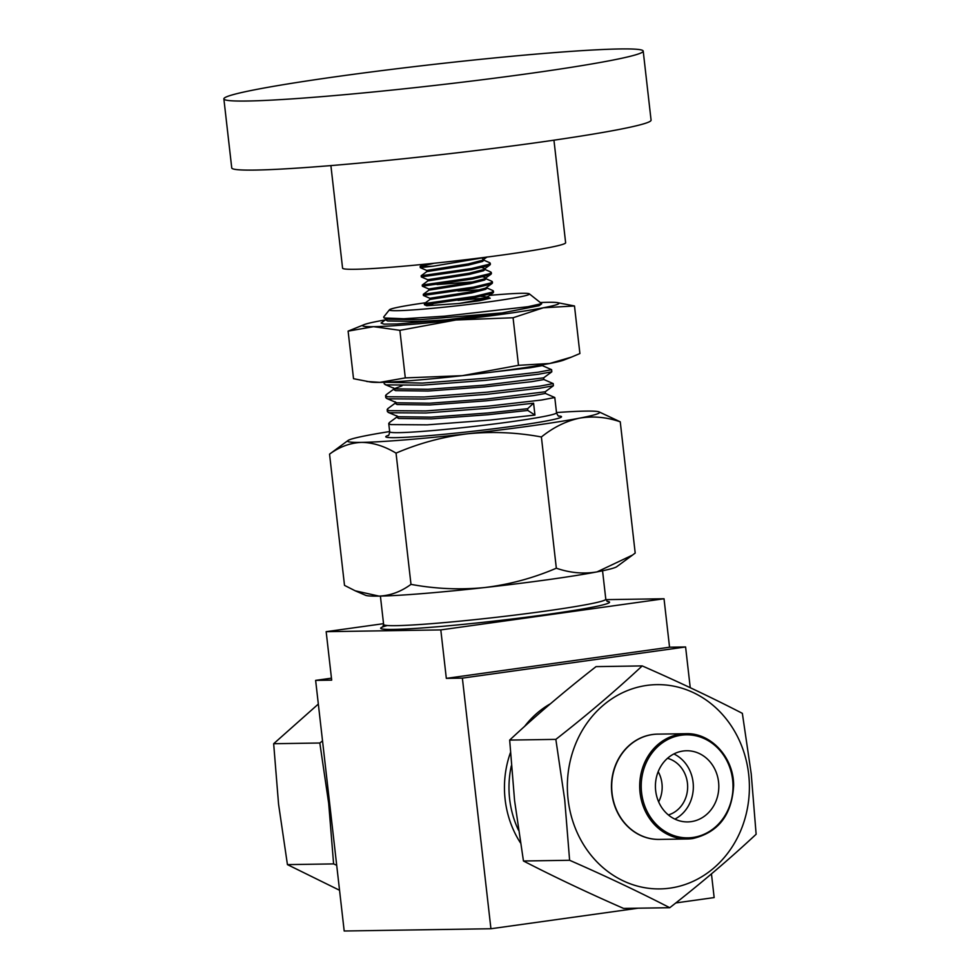 <?xml version="1.0" encoding="UTF-8"?>
<svg xmlns="http://www.w3.org/2000/svg" width="980" height="980" viewBox="0 0 980 980"><rect width="100%" height="100%" fill="white"/><g stroke="black" fill="none" stroke-linecap="round" stroke-linejoin="round"><path stroke-width="1.47" d="M658.18 771.677A29.18 26.007 -90.9 0 1 658.646 801.873M667.49 758.312A29.18 26.007 -90.9 0 1 687.642 786.327A29.18 26.007 -90.9 0 1 668.36 814.944M673.873 753.951A35.586 31.703 -90.9 0 1 693.338 786.23A35.586 31.703 -90.9 0 1 674.877 819.109M683.097 751.023A35.586 31.703 -90.9 0 1 686.564 750.754A35.586 31.703 -90.9 0 1 718.732 783.89A35.586 31.703 -90.9 0 1 691.133 821.644A35.586 31.703 -90.9 0 1 687.666 821.914A35.586 31.703 -90.9 0 1 655.498 788.778A35.586 31.703 -90.9 0 1 683.097 751.023M553.945 140.189L565.632 242.734A112.247 5.586 173.5 0 1 498.097 255.609A112.247 5.586 173.5 0 1 342.571 268.14L330.897 165.596M643.211 51.095L651.075 120.16A211.031 10.511 173.5 0 1 524.116 144.366A211.031 10.511 173.5 0 1 231.746 167.935L223.869 98.882A211.031 10.511 173.5 0 1 350.84 74.664A211.031 10.511 173.5 0 1 643.211 51.095A211.031 10.511 173.5 0 1 516.252 75.313A211.031 10.511 173.5 0 1 223.869 98.882M493.406 291.036L493.54 292.199L491.923 293.4L474.822 297.54L424.475 304.768L424.34 303.604L474.688 296.389L491.788 292.236L493.406 291.036L492.891 290.57L486.472 287.777M492.352 281.75L492.487 282.914L490.87 284.114L473.769 288.255L423.421 295.482L423.287 294.319L473.634 287.103L490.735 282.963L492.352 281.75L491.838 281.285L485.406 278.492M491.286 272.477L491.421 273.628L489.804 274.841L472.715 278.982L422.356 286.209L422.233 285.045L472.581 277.818L489.682 273.677L491.286 272.477L490.784 271.999L484.353 269.206M490.233 263.191L490.368 264.355L488.751 265.555L471.649 269.696L421.302 276.924L421.167 275.76L471.515 268.532L488.616 264.392L490.233 263.191L489.718 262.714L483.299 259.933M459.044 300.248L484.855 298.079M458.113 300.394A35.023 1.74 173.5 0 1 459.951 300.174M457.991 290.962L480.176 289.847M437.031 284.531L473.34 281.897M433.38 266.168L420.249 267.638L420.334 266.474A35.023 1.74 -6.5 0 0 423.936 266.658A35.023 1.74 -6.5 0 0 433.38 266.168L486.876 257.115M434.263 263.228L420.334 266.474M425.491 302.759A70.487 3.516 -6.5 0 0 400.551 306.764A70.487 3.516 -6.5 0 0 389.44 309.79A70.487 3.516 -6.5 0 0 438.146 307.781A70.487 3.516 -6.5 0 0 518.273 297.222A70.487 3.516 -6.5 0 0 529.335 293.853A70.487 3.516 -6.5 0 0 489.62 295.372M529.335 293.853L541.671 303.629L528 306.703L444.553 316.173L403.834 318.745L384.123 317.961L383.658 317.03L389.44 309.79M542.222 365.565L551.618 369.68L538.167 372.204L485.468 378.268L422.454 383.082L384.38 382.249M384.05 382.261L384.221 383.793L386.157 384.883L422.686 385.152L485.7 380.326L538.4 374.262L551.801 371.824L551.618 369.68M543.802 379.493L553.21 383.596L539.747 386.132L487.048 392.184L424.034 397.01L387.504 396.753L385.569 395.651L386.218 394.707L394.401 388.68M385.569 395.651L385.814 397.709L387.737 398.811L424.267 399.068L487.281 394.254L539.992 388.19L553.394 385.74L553.21 383.596M545.395 393.421L554.79 397.525L541.34 400.048L488.64 406.112L425.626 410.938L389.085 410.669L387.161 409.567L387.81 408.636L395.981 402.596M387.161 409.567L387.394 411.637L389.329 412.739L425.859 412.997L488.873 408.17L533.598 403.197L534.945 415.067L490.221 420.04L427.207 424.855L390.677 424.597L388.741 423.495L389.391 422.552L397.574 416.524M318.329 704.069L273.665 743.722L278.565 804.2L287.434 864.617L333.604 863.907L328.692 803.429L319.823 743.011L322.53 740.88M660.312 839.395A52.663 46.917 -90.9 0 1 611.618 791.019A52.663 46.917 -90.9 0 1 652.423 734.522A52.663 46.917 -90.9 0 1 658.683 734.118M748.659 774.176A102.141 91.017 89.1 0 0 646.825 685.412A102.141 91.017 89.1 0 0 568.094 799.374A102.141 91.017 89.1 0 0 669.928 888.137A102.141 91.017 89.1 0 0 748.659 774.176M742.35 713.342L751.219 773.759L756.131 834.25C729.953 858.701 701.166 883.188 669.757 907.713L623.599 908.423C587.596 892.658 554.215 876.843 523.455 860.991L569.613 860.281L564.713 799.79L555.844 739.373C587.253 714.849 616.04 690.361 642.206 665.91C678.209 681.676 711.59 697.49 742.35 713.342M642.206 665.91L596.048 666.62C564.639 691.145 535.852 715.633 509.674 740.084L514.574 800.562L523.455 860.991M540.298 302.55A98.772 4.925 -6.5 0 1 548.139 302.305A98.772 4.925 173.5 0 1 557.154 302.587A98.772 4.925 173.5 0 1 543.312 307.793A98.772 4.925 173.5 0 1 456.006 319.982A98.772 4.925 173.5 0 1 373.527 326.671A98.772 4.925 173.5 0 1 364.303 324.564A98.772 4.925 173.5 0 1 378.354 321.183A98.772 4.925 173.5 0 1 385.324 319.909M386.463 319.063L381.085 323.033L383.988 324.147L397.121 323.964L446.219 319.848L502.262 312.914L539.11 305.711L541.609 303.874M366.777 381.49L379.873 382.372A98.772 4.925 -6.5 0 1 370.857 382.077L353.523 378.697L348.108 331.13L373.527 326.671L399.877 330.334L456.006 319.982L513.067 317.753L543.312 307.793L574.488 305.968L557.154 302.587M364.303 324.564L348.108 331.13M571.352 357.137L563.708 360.101A98.772 4.925 -6.5 0 1 549.658 363.494A98.772 4.925 -6.5 0 1 462.352 375.671A98.772 4.925 -6.5 0 1 379.873 382.372L405.304 377.9L462.352 375.671L518.494 365.32L549.658 363.494L571.352 357.137L579.903 353.535L574.488 305.968M518.494 365.32L513.067 317.753M405.304 377.9L399.877 330.334M555.844 739.373L509.674 740.084M669.757 907.713C638.997 891.861 605.615 876.047 569.613 860.281M273.665 743.722L319.823 743.011M287.434 864.617L339.546 890.269M336.704 865.279L333.604 863.907M556.505 412.543A126.837 6.321 173.5 0 1 585.721 411.11A126.837 6.321 173.5 0 1 599.111 411.906A126.837 6.321 173.5 0 1 579.535 418.154A126.837 6.321 173.5 0 1 467.435 433.809A126.837 6.321 173.5 0 1 361.522 442.397A126.837 6.321 173.5 0 1 348.01 440.51A126.837 6.321 173.5 0 1 367.708 435.341A126.837 6.321 173.5 0 1 389.66 431.543M599.111 411.906L620.254 421.829C606.657 417.113 593.096 415.888 579.535 418.154C566.22 421.008 553.492 427.268 541.389 436.97C516.84 432.401 492.193 431.347 467.435 433.809C442.691 436.86 418.889 443.303 396.043 453.127C384.368 446.096 372.853 442.519 361.522 442.397C350.215 442.874 339.558 446.794 329.55 454.144L348.01 440.51M329.55 454.144L344.507 585.379L355.238 590.818L379.027 596.11C390.334 595.632 400.979 591.712 410.988 584.362C435.537 588.919 460.196 589.972 484.941 587.522C509.686 584.46 533.488 578.029 556.334 568.204C570.091 572.933 583.663 574.158 597.053 571.879L632.529 555.072L635.199 553.063L620.254 421.829M396.043 453.127L410.988 584.362M541.389 436.97L556.334 568.204M632.529 555.072L616.751 566.697A126.837 6.321 173.5 0 1 597.053 571.879A126.837 6.321 173.5 0 1 484.941 587.522A126.837 6.321 173.5 0 1 379.027 596.11A126.837 6.321 173.5 0 1 365.638 595.313L355.238 590.818M533.598 403.197L527.632 408.709L527.828 410.449L534.945 415.067M493.675 371.935L530.217 367.745L542.271 365.613L542.075 363.874M402.008 385.802L394.475 388.619M393.58 387.847L393.776 389.587L395.504 390.616L428.211 391.032L484.622 386.904L531.797 381.661L543.863 379.542L543.655 377.802M395.161 401.776L395.357 403.515L397.096 404.544L429.804 404.961L486.215 400.832L533.39 395.589L545.443 393.458L545.248 391.718M396.753 415.692L396.949 417.431L398.676 418.472L431.384 418.889L487.795 414.748L527.828 410.449M385.03 384.54L395.308 388.876L428.015 389.293L484.426 385.165L543.618 377.851L551.801 371.824M386.622 398.456L396.888 402.805L429.608 403.221L486.007 399.093L545.211 391.78L553.394 385.74M388.202 412.384L398.48 416.733L431.188 417.149L487.599 413.009L527.632 408.709M638.115 908.203L490.931 928.746L462.376 678.123L446.329 678.368L669.548 647.217L664.024 598.755L605.873 599.65M490.931 928.746L344.188 931L315.634 680.377L331.681 680.132L326.168 631.671L383.535 623.672M326.168 631.671L440.804 629.907L664.024 598.755M315.634 680.377L331.461 678.172M711.456 873.891L714.151 897.582L675.82 902.935M462.376 678.123L685.596 646.959L690.239 687.691M685.596 646.959L669.548 647.217M446.329 678.368L440.804 629.907M384.123 317.961L387.37 319.26L420.089 319.676L502.262 312.914M385.642 318.231L385.838 319.97L387.578 320.999L420.285 321.416L446.219 319.848M482.491 258.561L483.802 260.398L482.479 261.476L468.367 265.102L426.815 271.595L421.167 275.76M487.109 256.968L482.344 260.312L468.232 263.939L426.68 270.431L426.815 271.595M481.854 267.565L484.733 268.52L483.397 269.598L469.298 273.224L427.733 279.716L427.868 280.88L422.233 285.045M482.92 276.85L485.786 277.805L485.921 278.957L484.586 280.035L470.486 283.661L428.922 290.154L423.287 294.319M491.041 274.204L484.463 278.871L470.351 282.497L428.799 289.002L428.922 290.154M492.095 283.477L485.517 288.157L471.405 291.783L429.853 298.275L429.987 299.439L424.34 303.604M487.526 297.062L490.196 298.226L479.428 300.762L486.705 298.606L488.028 297.528L487.905 296.364L486.57 297.442L472.47 301.068L458.959 303.494L426.692 305.736L432.903 303.898M484.733 268.52L484.855 269.684L483.532 270.75L469.42 274.375L427.868 280.88M486.84 287.079L486.974 288.243L485.651 289.321L471.539 292.947L429.987 299.439M480.911 296.34L487.403 297.014M479.428 300.762L458.959 303.494M511.315 765.882A90.699 80.813 89.1 0 0 509.637 799.019A90.699 80.813 89.1 0 0 518.457 830.146M382.629 627.102L383.633 624.529A111.794 5.574 -6.5 0 0 545.468 611.091A111.794 5.574 -6.5 0 0 605.799 599.221L602.553 570.777M606.988 601.291A115.162 5.733 173.5 0 1 547.379 614.411A115.162 5.733 173.5 0 1 419.648 628.131A115.162 5.733 173.5 0 1 387.357 625.522M520.392 842.763A94.068 83.815 -90.9 0 1 505.129 799.46A94.068 83.815 -90.9 0 1 510.409 752.726M558.637 415.961A88.445 4.41 173.5 0 1 547.477 420.763A88.445 4.41 173.5 0 1 438.697 434.789A88.445 4.41 173.5 0 1 388.362 435.365M387.97 435.647C388.595 435.965 389.158 434.679 389.697 431.8A83.962 4.177 -6.5 0 0 449.783 428.983A83.962 4.177 -6.5 0 0 543.226 416.61A83.962 4.177 -6.5 0 0 556.53 412.788C557.718 415.557 558.563 416.684 559.078 416.145L559.078 416.145M657.776 734.13A52.638 46.905 89.1 0 0 652.631 734.535A52.638 46.905 89.1 0 0 611.802 790.382A52.638 46.905 89.1 0 0 659.393 839.407L687.421 838.978A52.638 46.905 -90.9 0 1 639.817 789.954A52.638 46.905 -90.9 0 1 680.659 734.094A52.638 46.905 -90.9 0 1 685.792 733.702L657.776 734.13M692.554 838.574A52.638 46.905 -90.9 0 1 687.421 838.978L692.591 838.574C718.291 832.608 731.974 814.944 733.628 785.58C733.824 757.442 710.892 732.587 685.792 733.702M681.284 735.208A51.524 45.901 89.1 0 0 641.582 792.685A51.524 45.901 89.1 0 0 692.946 837.459A51.524 45.901 89.1 0 0 732.648 779.97A51.524 45.901 89.1 0 0 681.284 735.208M524.619 726.388A94.068 83.815 -90.9 0 1 550.393 703.787M383.633 624.529L380.399 596.085M607.355 601.5L605.799 599.221M554.79 397.525L556.53 412.788M388.741 423.495L389.697 431.8M422.956 264.38L420.114 266.474M424.475 304.768L426.692 305.736M493.161 292.763L487.526 296.928M423.421 295.482L429.853 298.275M422.368 286.209L428.799 289.002M421.302 276.924L427.733 279.716M489.988 264.918L484.353 269.084M420.249 267.638L426.68 270.431"/></g></svg>
